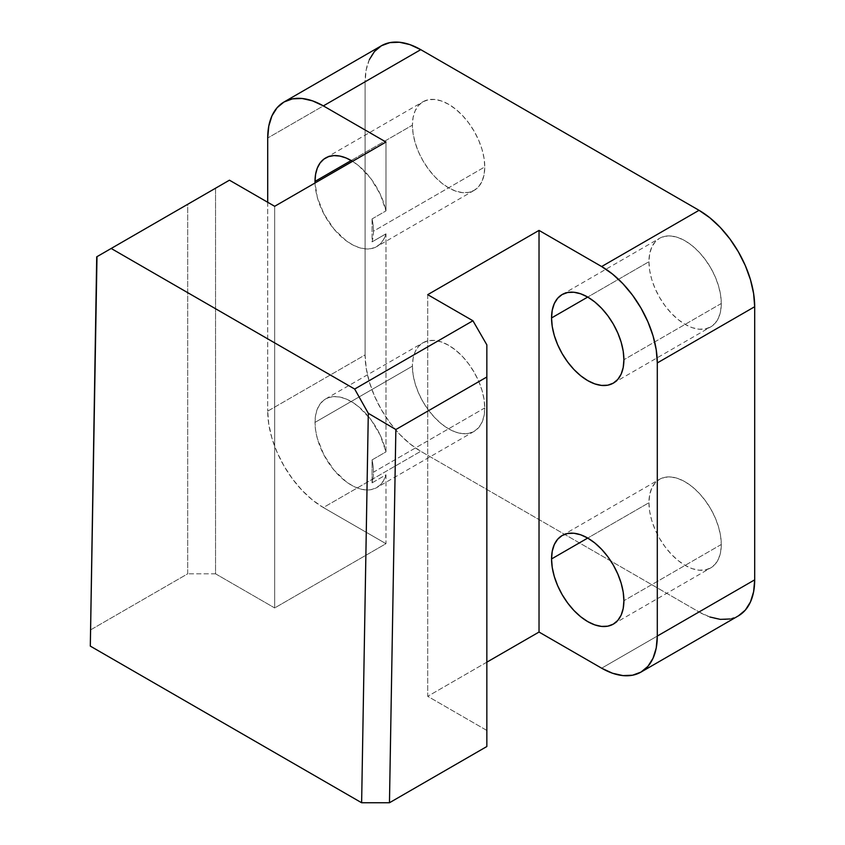 <?xml version="1.0" encoding="UTF-8"?>
<svg xmlns="http://www.w3.org/2000/svg" width="845" height="845" viewBox="0 0 845 845"><rect width="100%" height="100%" fill="white"/><g stroke="black" fill="none" stroke-linecap="round" stroke-linejoin="round"><path stroke-width="0.63" stroke-dasharray="4.22 3.17" d="M729.953 618.984L738.382 615.868A78.712 45.44 -120 0 1 699.037 611.97L601.64 668.194L699.037 611.97L420.757 451.304L323.36 507.539L385.975 543.684L274.667 607.946L215.538 573.808L215.538 188.224L229.449 180.186L215.538 188.224L215.538 573.808L274.667 607.946L274.667 206.296L274.667 607.946L385.975 543.684L385.975 474.827L372.064 482.865L372.064 459.912L385.975 451.885L385.975 233.833L372.064 241.871L372.064 218.918A51.165 29.533 60 0 1 373.458 231.203L484.766 166.94A51.165 29.533 -120 0 0 462.437 115.448A51.165 29.533 -120 0 0 423.007 101.749A51.165 29.533 -120 0 0 412.413 125.166L413.11 117.413L415.17 110.769L418.507 105.477L423.007 101.749L428.489 99.721L434.742 99.467L441.534 101.009L448.589 104.284L455.645 109.153L462.437 115.448L468.69 122.926L474.172 131.281L478.671 140.207L482.009 149.364L484.069 158.385L484.766 166.94L484.069 174.683L482.009 181.337L478.671 186.629L474.172 190.357L468.69 192.385L462.437 192.639L455.645 191.097L448.589 187.822L441.534 182.942L434.742 176.647L428.489 169.18L423.007 160.825L418.507 151.889L415.17 142.742L413.11 133.721L412.413 125.166L351.193 160.508L412.413 125.166A51.165 29.533 -120 0 0 434.742 176.647A51.165 29.533 -120 0 0 474.172 190.357A51.165 29.533 -120 0 0 484.766 166.94L373.458 231.203A51.165 29.533 60 0 1 372.064 241.871L385.975 233.833A51.165 29.533 60 0 1 376.775 246.592A51.165 29.533 60 0 1 337.979 233.537A51.165 29.533 60 0 1 315.048 182.985L317.308 197.35L323.899 213.933L333.944 229.037L346.175 240.751L352.629 244.849L359.041 247.596L365.209 248.884L370.923 248.683L376.004 247.004L380.292 243.899L383.651 239.462L385.975 233.833L385.975 451.885L380.292 435.259L370.923 419.648L359.041 407.026L352.629 402.368L346.175 399.009L339.88 397.065L333.944 396.601L328.557 397.625L323.899 400.097L320.107 403.963L317.308 409.075L315.597 415.286L315.016 422.384L412.413 366.16A51.165 29.533 -120 0 0 434.742 417.641A51.165 29.533 -120 0 0 474.172 431.351A51.165 29.533 -120 0 0 484.766 407.924L373.458 472.197A51.165 29.533 60 0 1 372.064 482.865L385.975 474.827A51.165 29.533 60 0 1 376.775 487.576A51.165 29.533 60 0 1 337.345 473.876A51.165 29.533 60 0 1 315.016 422.384L315.597 430.158L317.308 438.344L323.899 454.927L333.944 470.031L346.175 481.745L352.629 485.843L359.041 488.579L365.209 489.878L370.923 489.678L376.004 487.998L380.292 484.893L383.651 480.456L385.975 474.827L385.975 543.684L323.36 507.539L312.513 500.039L302.066 490.353L292.444 478.861L284.015 465.996L277.086 452.265L271.942 438.185L268.784 424.296L267.707 411.145L365.103 354.911L366.181 368.071L369.339 381.951L374.483 396.03L381.412 409.762L389.841 422.627L399.463 434.119L409.899 443.805L420.757 451.304L699.037 611.97L709.895 616.998M721.292 303.492L623.895 359.727L721.292 303.492L720.595 311.245L718.546 317.889L715.197 323.181L710.698 326.92A51.165 29.533 -120 0 0 721.292 303.492A51.165 29.533 -120 0 0 698.963 252.011A51.165 29.533 -120 0 0 659.544 238.301L665.026 236.273L671.279 236.03L678.06 237.572L685.115 240.836L692.182 245.715L698.963 252.011L705.216 259.478L710.698 267.844L715.197 276.769L718.546 285.927L720.595 294.947L721.292 303.492M648.949 261.728A51.165 29.533 -120 0 0 671.279 313.21A51.165 29.533 -120 0 0 710.698 326.92L705.216 328.948L698.963 329.201L692.182 327.659L685.115 324.385L678.06 319.505L671.279 313.21L665.026 305.742L659.544 297.377L655.044 288.451L651.696 279.304L649.636 270.273L648.949 261.728L649.636 253.975L651.696 247.331L655.044 242.04L659.544 238.301A51.165 29.533 -120 0 0 648.949 261.728L587.729 297.07L648.949 261.728M721.292 544.486L623.895 600.721L721.292 544.486L720.595 552.239L718.546 558.883L715.197 564.175L710.698 567.914A51.165 29.533 -120 0 0 721.292 544.486A51.165 29.533 -120 0 0 698.963 493.005A51.165 29.533 -120 0 0 659.544 479.295L665.026 477.267L671.279 477.024L678.06 478.555L685.115 481.83L692.182 486.709L698.963 493.005L705.216 500.472L710.698 508.838L715.197 517.763L718.546 526.91L720.595 535.941L721.292 544.486M648.949 502.722A51.165 29.533 -120 0 0 671.279 554.204A51.165 29.533 -120 0 0 710.698 567.914L705.216 569.942L698.963 570.185L692.182 568.643L685.115 565.379L678.06 560.499L671.279 554.204L665.026 546.736L659.544 538.371L655.044 529.445L651.696 520.298L649.636 511.267L648.949 502.722L649.636 494.969L651.696 488.325L655.044 483.034L659.544 479.295A51.165 29.533 -120 0 0 648.949 502.722L587.729 538.064L648.949 502.722M369.339 59.636L366.181 69.871L365.103 81.785L365.103 354.911L365.103 81.785L267.707 138.02L365.103 81.785A78.712 45.44 -120 0 1 381.412 45.757M484.766 407.924L484.069 415.677L482.009 422.32L478.671 427.612L474.172 431.351L468.69 433.379L462.437 433.633L455.645 432.091L448.589 428.816L441.534 423.936L434.742 417.641L428.489 410.174L423.007 401.808L418.507 392.883L415.17 383.736L413.11 374.705L412.413 366.16L413.11 358.407L415.17 351.763L418.507 346.471L423.007 342.743L428.489 340.704L434.742 340.461L441.534 342.003L448.589 345.267L455.645 350.147L462.437 356.442L468.69 363.91L474.172 372.275L478.671 381.201L482.009 390.358L484.069 399.379L484.766 407.924A51.165 29.533 -120 0 0 462.437 356.442A51.165 29.533 -120 0 0 423.007 342.743A51.165 29.533 -120 0 0 412.413 366.16L315.016 422.384A51.165 29.533 60 0 1 325.61 398.967A51.165 29.533 60 0 1 385.975 451.885L372.064 459.912A51.165 29.533 60 0 1 373.458 472.197L484.766 407.924M267.707 202.282L267.707 411.145L267.707 202.282M385.975 142.034L385.975 210.891L380.292 194.265L370.923 178.654L359.041 166.042L352.555 161.332A51.165 29.533 60 0 1 385.975 210.891L385.975 142.034M372.064 218.918L385.975 210.891L372.064 218.918A51.165 29.533 60 0 1 373.458 231.203A51.165 29.533 60 0 1 372.064 241.871L372.064 218.918M90.32 630.043L187.706 573.808L187.706 204.289L96.71 256.827L187.706 204.289L187.706 573.808L90.32 630.043M427.718 294.662L427.718 696.312L486.847 730.45L486.847 344.866L486.847 730.45L427.718 696.312L427.718 294.662M486.847 662.174L427.718 696.312L486.847 662.174M486.847 746.515L486.847 730.45L486.847 746.515M215.538 573.808L187.706 573.808L215.538 573.808M372.064 482.865L372.064 459.912A51.165 29.533 60 0 1 373.458 472.197A51.165 29.533 60 0 1 372.064 482.865M267.707 411.145L365.103 354.911A78.712 45.44 -120 0 0 420.757 451.304L323.36 507.539A78.712 45.44 60 0 1 267.707 411.145M215.538 188.224L187.706 204.289L215.538 188.224M474.172 190.357L376.775 246.592M474.172 431.351L376.775 487.576M613.301 383.144L710.698 326.92M613.301 624.138L710.698 567.914M562.147 535.529L659.544 479.295M562.147 294.535L659.544 238.301M325.61 398.967L423.007 342.743M325.61 157.973L423.007 101.749"/><path stroke-width="1.27" d="M352.629 161.374L346.175 158.015L339.88 156.071L333.944 155.607L328.557 156.631L323.899 159.113L320.107 162.969L317.308 168.081L315.597 174.292L315.016 181.4L351.193 160.508L315.016 181.4L315.048 182.985A51.165 29.533 60 0 1 315.016 181.4A51.165 29.533 60 0 1 325.61 157.973A51.165 29.533 60 0 1 352.555 161.332M623.895 359.727A51.165 29.533 60 0 1 613.301 383.144A51.165 29.533 60 0 1 573.882 369.445A51.165 29.533 60 0 1 551.553 317.952L587.729 297.07L580.663 293.796L573.882 292.254L567.629 292.507L562.147 294.535L557.647 298.264L554.299 303.556L552.239 310.21L551.553 317.952L552.239 326.508L554.299 335.528L557.647 344.686L562.147 353.611L567.629 361.966L573.882 369.445L580.663 375.74L587.729 380.609L594.785 383.883L601.566 385.426L607.819 385.183L613.301 383.144L617.801 379.416L621.149 374.124L623.209 367.48L623.895 359.727L623.209 351.182L621.149 342.151L617.801 333.004L613.301 324.068L607.819 315.713L601.566 308.245L594.785 301.95L587.729 297.07L551.553 317.952A51.165 29.533 60 0 1 562.147 294.535A51.165 29.533 60 0 1 601.566 308.245A51.165 29.533 60 0 1 623.895 359.727M623.895 600.721A51.165 29.533 60 0 1 613.301 624.138A51.165 29.533 60 0 1 573.882 610.439A51.165 29.533 60 0 1 551.553 558.946L587.729 538.064L580.663 534.79L573.882 533.248L567.629 533.501L562.147 535.529L557.647 539.258L554.299 544.55L552.239 551.204L551.553 558.946L552.239 567.502L554.299 576.522L557.647 585.68L562.147 594.605L567.629 602.96L573.882 610.439L580.663 616.734L587.729 621.603L594.785 624.877L601.566 626.42L607.819 626.166L613.301 624.138L617.801 620.41L621.149 615.118L623.209 608.463L623.895 600.721L623.209 592.165L621.149 583.145L617.801 573.998L613.301 565.062L607.819 556.707L601.566 549.239L594.785 542.944L587.729 538.064L551.553 558.946A51.165 29.533 60 0 1 562.147 535.529A51.165 29.533 60 0 1 601.566 549.239A51.165 29.533 60 0 1 623.895 600.721M284.015 101.991L381.412 45.757A78.712 45.44 -120 0 1 420.757 49.654L323.36 105.889L385.975 142.034L274.667 206.296L229.449 180.186L96.71 256.827L90.309 646.108L361.628 802.75L90.309 646.108L96.71 256.827L90.309 646.108L96.995 256.669L111.181 248.472L354.668 389.049L472.936 320.762L427.718 294.662L539.025 230.4L601.64 266.545L699.037 210.31L420.757 49.654L323.36 105.889A78.712 45.44 60 0 0 284.015 101.991A78.712 45.44 60 0 0 267.707 138.02L267.707 202.282L267.707 138.02L268.784 126.095L271.942 115.871L277.086 107.727L284.015 101.991L292.444 98.865L302.066 98.485L312.513 100.851L323.36 105.889L385.975 142.034L274.667 206.296L229.449 180.186L111.181 248.472L354.668 389.049L368.304 413.311L395.861 429.535L486.847 376.997L486.847 746.515L389.46 802.75L395.861 429.535L486.847 376.997L486.847 344.866L472.936 320.762L427.718 294.662L539.025 230.4L601.64 266.545L612.498 274.044L622.934 283.73L632.556 295.222L640.996 308.087L647.914 321.818L653.058 335.898L656.227 349.788L657.294 362.938L754.691 306.714L754.691 579.839L657.294 636.063L657.294 362.938L657.294 636.063L656.227 647.988L653.058 658.213L647.914 666.356L640.996 672.092L632.556 675.218L622.934 675.599L612.498 673.233L601.64 668.194L539.025 632.049L486.847 662.174L539.025 632.049L539.025 230.4L539.025 632.049L601.64 668.194A78.712 45.44 60 0 0 640.996 672.092A78.712 45.44 60 0 0 657.294 636.063L754.691 579.839L754.691 306.714L753.613 293.553L750.455 279.674L745.311 265.594L738.382 251.852L729.953 238.998L720.331 227.506L709.895 217.82L699.037 210.31L420.757 49.654L409.899 44.616L399.463 42.25L389.841 42.63L381.412 45.757L374.483 51.503L369.339 59.636M709.895 616.998L720.331 619.374L729.953 618.984M738.382 615.868L745.311 610.122L750.455 601.978L753.613 591.753L754.691 579.839A78.712 45.44 -120 0 1 738.382 615.868L640.996 672.092M361.628 802.75L389.46 802.75L486.847 746.515L486.847 344.866L472.936 320.762L354.668 389.049L368.304 413.311L361.628 802.75L368.304 413.311L395.861 429.535L389.46 802.75L361.628 802.75M699.037 210.31L601.64 266.545A78.712 45.44 60 0 1 657.294 362.938L754.691 306.714A78.712 45.44 -120 0 0 699.037 210.31"/></g></svg>
